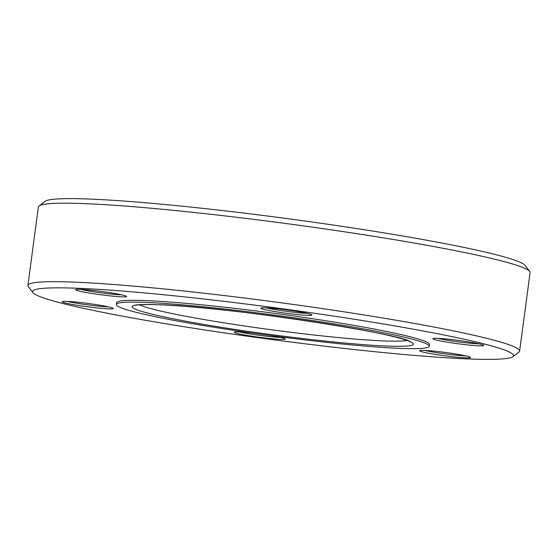 <?xml version="1.0" encoding="UTF-8"?>
<svg xmlns="http://www.w3.org/2000/svg" width="558" height="558" viewBox="0 0 558 558"><rect width="100%" height="100%" fill="white"/><g stroke="black" fill="none" stroke-linecap="round" stroke-linejoin="round"><path stroke-width="0.84" d="M271.383 335.665A25.703 1.688 7.6 0 1 285.208 338.922A25.703 1.688 7.6 0 1 280.974 339.404A25.703 1.688 7.6 0 1 251.484 336.153A25.703 1.688 7.6 0 1 234.36 332.136A25.703 1.688 7.6 0 1 238.566 331.877A25.703 1.688 7.6 0 1 251.56 332.938M239.445 331.912A23.903 1.569 -172.4 0 0 279.718 337.353A23.903 1.569 -172.4 0 0 280.36 337.374M265.127 307.807A25.703 1.688 7.6 0 1 293.013 310.813A25.703 1.688 7.6 0 1 311.769 314.851A25.703 1.688 7.6 0 1 307.535 315.333A25.703 1.688 7.6 0 1 278.037 312.082A25.703 1.688 7.6 0 1 260.921 308.072A25.703 1.688 7.6 0 1 265.127 307.807M266.006 307.842A23.903 1.569 -172.4 0 0 306.279 313.282A23.903 1.569 -172.4 0 0 306.914 313.303M437.13 338.329A25.703 1.688 7.6 0 1 465.016 341.336A25.703 1.688 7.6 0 1 483.772 345.374A25.703 1.688 7.6 0 1 479.538 345.848A25.703 1.688 7.6 0 1 450.048 342.598A25.703 1.688 7.6 0 1 432.924 338.587A25.703 1.688 7.6 0 1 437.13 338.329M438.016 338.364A23.903 1.569 -172.4 0 0 478.29 343.805A23.903 1.569 -172.4 0 0 478.924 343.819M79.836 289.323A25.703 1.688 7.6 0 1 107.722 292.329A25.703 1.688 7.6 0 1 126.478 296.368A25.703 1.688 7.6 0 1 122.244 296.849A25.703 1.688 7.6 0 1 92.754 293.599A25.703 1.688 7.6 0 1 75.63 289.581A25.703 1.688 7.6 0 1 79.836 289.323M80.722 289.358A23.903 1.569 -172.4 0 0 120.995 294.798A23.903 1.569 -172.4 0 0 121.63 294.819M423.85 350.361A25.703 1.688 7.6 0 1 451.736 353.367A25.703 1.688 7.6 0 1 470.499 357.406A25.703 1.688 7.6 0 1 466.258 357.887A25.703 1.688 7.6 0 1 436.768 354.637A25.703 1.688 7.6 0 1 419.644 350.619A25.703 1.688 7.6 0 1 423.85 350.361M424.736 350.396A23.903 1.569 -172.4 0 0 465.009 355.837A23.903 1.569 -172.4 0 0 465.644 355.858M66.555 301.362A25.703 1.688 7.6 0 1 94.442 304.368A25.703 1.688 7.6 0 1 113.197 308.407A25.703 1.688 7.6 0 1 108.963 308.881A25.703 1.688 7.6 0 1 79.473 305.631A25.703 1.688 7.6 0 1 62.35 301.62A25.703 1.688 7.6 0 1 66.555 301.362M67.441 301.397A23.903 1.569 -172.4 0 0 107.715 306.837A23.903 1.569 -172.4 0 0 108.35 306.851M473.177 359.115A242.632 15.945 7.6 0 1 209.968 330.755A242.632 15.945 7.6 0 1 32.936 292.629A242.632 15.945 7.6 0 1 72.917 288.095A242.632 15.945 7.6 0 1 351.275 318.785A242.632 15.945 7.6 0 1 512.886 356.667A242.632 15.945 7.6 0 1 473.177 359.115M32.936 292.629L28.291 286.582A248.038 16.301 7.6 0 1 27.9 285.445A248.038 16.301 7.6 0 1 69.171 281.95A248.038 16.301 7.6 0 1 346.03 312.131A248.038 16.301 7.6 0 1 519.624 351.059A248.038 16.301 7.6 0 1 518.947 352.049L512.886 356.667M27.9 285.445L38.376 206.941A248.038 16.301 7.6 0 1 39.053 205.951A248.038 16.301 7.6 0 1 79.641 203.447A248.038 16.301 7.6 0 1 348.722 232.442A248.038 16.301 7.6 0 1 529.709 271.418A248.038 16.301 7.6 0 1 530.1 272.555L519.624 351.059M39.053 205.951L45.114 201.333A242.632 15.945 7.6 0 1 84.823 198.885A242.632 15.945 7.6 0 1 348.032 227.246A242.632 15.945 7.6 0 1 525.064 265.371L529.709 271.418M116.35 304.515L116.587 302.729A157.844 10.372 7.6 0 1 142.855 300.504A157.844 10.372 7.6 0 1 319.036 319.713A157.844 10.372 7.6 0 1 429.507 344.481L429.269 346.267A157.844 10.372 -172.4 0 0 318.799 321.492A157.844 10.372 -172.4 0 0 142.611 302.29A157.844 10.372 -172.4 0 0 116.35 304.515A157.844 10.372 -172.4 0 0 226.82 329.283A157.844 10.372 -172.4 0 0 403.009 348.492A157.844 10.372 -172.4 0 0 429.269 346.267M155.78 304.626A141.878 9.326 -172.4 0 0 194.812 322.859A141.878 9.326 -172.4 0 0 389.84 346.155A141.878 9.326 -172.4 0 0 350.808 327.923A141.878 9.326 -172.4 0 0 155.78 304.626M139.493 304.787A137.373 9.026 -172.4 0 0 245.973 326.207A137.373 9.026 -172.4 0 0 386.715 341.036A137.373 9.026 -172.4 0 0 406.866 340.464M135.531 305.407L135.761 305.331C138.056 304.598 144.878 304.382 156.233 304.675C219.301 305.407 408.526 334.73 410.528 342.103"/></g></svg>
